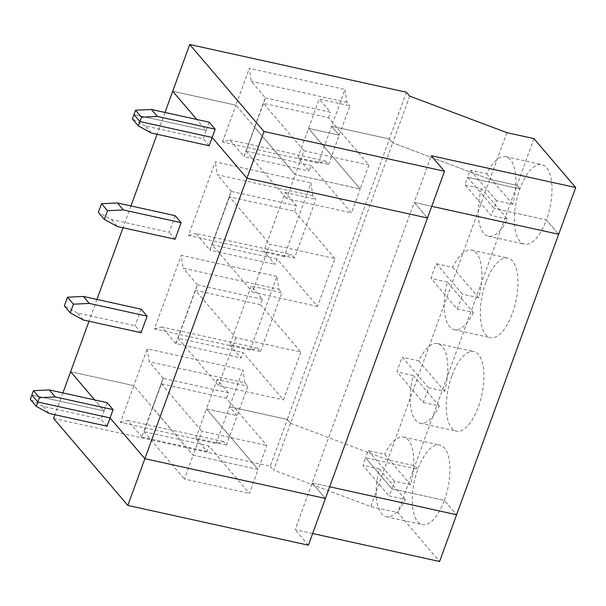 <?xml version="1.0" encoding="UTF-8"?>
<svg xmlns="http://www.w3.org/2000/svg" width="606" height="606" viewBox="0 0 606 606"><rect width="100%" height="100%" fill="white"/><g stroke="black" fill="none" stroke-linecap="round" stroke-linejoin="round"><path stroke-width="0.45" stroke-dasharray="3.03 2.27" d="M496.473 200.707L470.498 170.271A40.731 17.089 -77.6 0 0 467.552 177.316L494.064 208.381A40.731 17.089 -77.6 0 0 496.473 200.707L512.729 204.283A40.731 17.089 -77.6 0 0 505.821 156.651A40.731 17.089 -77.6 0 0 486.747 173.846L470.498 170.271M486.747 173.846L512.729 204.283M312.651 533.53L295.145 529.674L414.239 202.465L431.745 206.32L414.239 202.465L427.495 217.993L414.239 202.465L431.252 155.719M303.932 150.75L263.504 103.384L328.505 117.7L368.933 165.067L303.932 150.75L295.22 174.679L360.222 188.989L308.53 128.419L339.224 135.183L349.912 105.815L319.218 99.051L297.841 157.787L309.105 170.99L311.09 165.544L351.518 212.918L360.222 188.989L308.53 128.419L339.224 135.183L331.603 126.253L344.996 89.446L346.927 102.316L349.912 105.815M229.856 139.978L325.551 161.052L318.203 163.059L222.508 141.978L229.856 139.978L244.036 156.598L254.732 127.23L265.42 97.861L251.232 81.242L249.301 68.364L344.996 89.446M222.508 141.978L235.908 105.171L172.71 91.256L235.908 105.171L254.732 127.23L235.908 105.171L249.301 68.364M368.933 165.067L360.222 188.989L295.22 174.679L254.793 127.305L246.089 151.227L311.09 165.544M263.504 103.384L254.611 127.268L295.22 174.679L286.517 198.601L351.518 212.918M533.947 138.615L516.933 185.353L519.918 188.852A40.731 17.089 102.4 0 1 541.931 164.605A40.731 17.089 102.4 0 1 546.423 219.91L558.687 234.28L546.423 219.91L494.064 208.381L546.423 219.91A40.731 17.089 -77.6 0 1 524.41 244.165A40.731 17.089 -77.6 0 1 519.918 188.852L467.552 177.316A40.731 17.089 -77.6 0 0 465.143 184.997L491.118 215.425A40.731 17.089 -77.6 0 0 494.064 208.381L467.552 177.316L519.918 188.852L516.933 185.353L489.845 179.391L392.696 142.857L389.378 138.979L287.297 419.443L229.522 406.717L242.915 369.91L244.847 382.78L149.152 361.706L147.22 348.836L242.915 369.91M244.036 156.598L265.239 97.824L243.923 156.636L309.105 170.99M265.307 97.899L330.482 112.254L319.218 99.051M328.505 117.7L330.482 112.254M406.391 92.233L389.378 138.979L331.603 126.253L389.378 138.979L392.696 142.857L273.594 470.067L370.751 506.601L397.839 512.562L439.592 561.489M409.709 96.112L392.696 142.857L489.845 179.391L370.751 506.601M506.858 132.646L489.845 179.391L516.933 185.353L397.839 512.562M209.199 122.192L206.184 130.472L133.956 114.564L206.184 130.472L196.776 119.458L206.184 130.472L203.169 138.751L145.387 126.025L151.356 133.017M346.927 102.316L251.232 81.242M405.285 499.473L379.311 469.036A40.731 17.089 -77.6 0 0 386.219 516.676A40.731 17.089 -77.6 0 0 405.285 499.473L389.037 495.89A40.731 17.089 -77.6 0 0 391.984 488.845L365.471 457.78A40.731 17.089 -77.6 0 0 363.062 465.461L389.037 495.89M216.122 443.524L229.522 406.717L237.143 415.648L226.455 445.016L223.47 441.524L216.122 443.524L120.427 422.443L133.828 385.636L152.651 407.694L163.158 378.288L141.781 437.024M120.427 422.443L127.775 420.443L141.956 437.062M312.158 482.929L329.664 486.785L312.158 482.929L325.414 498.465L312.158 482.929M53.616 418.466L270.284 466.188L287.297 419.443L229.522 406.717L237.143 415.648L206.449 408.883L258.141 469.461L266.852 445.531L226.424 398.165L161.423 383.848L152.712 407.77L133.828 385.636L70.629 371.72L133.828 385.636L147.22 348.836M226.424 398.165L228.401 392.718L163.226 378.364L152.53 407.732L193.14 455.144L152.712 407.77L144.008 431.692L209.009 446.008L249.437 493.382L258.141 469.461L193.14 455.144L184.436 479.066L249.437 493.382M226.455 445.016L195.761 438.252L207.025 451.455L209.009 446.008M207.025 451.455L141.842 437.1M107.118 402.657L104.103 410.936L94.695 399.922L104.103 410.936L101.088 419.216L43.306 406.49L30.3 399.369M104.103 410.936L31.876 395.029L104.103 410.936M43.306 406.49L49.275 413.481M290.607 423.321L387.764 459.856L414.852 465.825L417.837 469.317L365.471 457.78L417.837 469.317L414.852 465.825L387.764 459.856L290.607 423.321L287.297 419.443L290.607 423.321M62.918 392.923L54.972 414.739M107.05 426.207L101.088 419.216M270.284 466.188L273.594 470.067M308.401 545.203L295.145 529.674M410.648 484.747L394.392 481.172A40.731 17.089 -77.6 0 1 391.984 488.845L444.342 500.374L456.606 514.744L444.342 500.374A40.731 17.089 102.4 0 1 422.329 524.629A40.731 17.089 102.4 0 1 417.837 469.317A40.731 17.089 -77.6 0 1 439.85 445.069A40.731 17.089 -77.6 0 1 444.342 500.374L391.984 488.845L365.471 457.78A40.731 17.089 -77.6 0 1 368.418 450.735L384.666 454.318L410.648 484.747A40.731 17.089 -77.6 0 0 403.74 437.115A40.731 17.089 -77.6 0 0 384.666 454.318M223.47 441.524L127.775 420.443M379.311 469.036L363.062 465.461M144.008 431.692L184.436 479.066M244.847 382.78L247.831 386.28L237.143 415.648L206.449 408.883L195.761 438.252M428.419 387.681L402.445 357.245A40.731 17.089 -77.6 0 0 399.498 364.297A40.731 17.089 -77.6 0 0 397.089 371.97L423.064 402.407A40.731 17.089 -77.6 0 0 428.419 387.681L444.675 391.264A40.731 17.089 -77.6 0 0 437.767 343.625A40.731 17.089 -77.6 0 0 418.693 360.828L402.445 357.245M418.693 360.828L444.675 391.264M481.391 188.572A40.731 17.089 -77.6 0 0 488.3 236.211A40.731 17.089 -77.6 0 0 507.366 219.008L481.391 188.572L465.143 184.997M507.366 219.008L491.118 215.425M325.551 161.052L328.535 164.552L297.841 157.787M328.535 164.552L339.224 135.183L331.603 126.253L318.203 163.059M294.508 258.035L291.524 254.543L284.176 256.543L310.969 182.936L312.901 195.806L315.885 199.298L294.508 258.035L263.815 251.278L275.079 264.481L277.063 259.035L317.491 306.401L334.906 258.557L269.905 244.241L252.49 292.092L317.491 306.401M164.999 112.458L157.052 134.274M130.972 205.942L123.026 227.758M96.945 299.432L88.999 321.248M284.176 256.543L188.481 235.469L215.274 161.855L310.969 182.936M260.451 304.674L300.879 352.048L235.878 337.731L195.45 290.357L260.451 304.674L262.428 299.228L251.164 286.032L229.788 344.769L260.482 351.525L257.497 348.033L250.149 350.033L276.942 276.419L278.874 289.297L183.179 268.216L181.247 255.346L276.942 276.419M250.149 350.033L154.454 328.96L181.247 255.346M485.891 282.335A40.731 17.089 -77.6 0 0 490.383 337.648A40.731 17.089 -77.6 0 0 515.827 301.546A40.731 17.089 -77.6 0 0 507.904 258.088A40.731 17.089 -77.6 0 0 485.891 282.335M451.864 375.826A40.731 17.089 -77.6 0 0 456.356 431.139A40.731 17.089 -77.6 0 0 481.8 395.036A40.731 17.089 -77.6 0 0 473.877 351.578A40.731 17.089 -77.6 0 0 451.864 375.826M334.906 258.557L294.478 211.183L229.477 196.867L269.905 244.241M229.477 196.867L212.062 244.718L252.49 292.092M246.089 151.227L286.517 198.601M457.091 308.916A40.731 17.089 -77.6 0 0 462.446 294.19L436.471 263.761A40.731 17.089 -77.6 0 0 433.525 270.806A40.731 17.089 -77.6 0 0 431.116 278.48L457.091 308.916L473.339 312.491L447.364 282.063A40.731 17.089 -77.6 0 0 454.273 329.694A40.731 17.089 -77.6 0 0 473.339 312.491M145.387 126.025L132.381 118.905M452.72 267.337L478.702 297.773A40.731 17.089 -77.6 0 0 471.794 250.134A40.731 17.089 -77.6 0 0 452.72 267.337L436.471 263.761M478.702 297.773L462.446 294.19M447.364 282.063L431.116 278.48M175.172 215.675L169.142 232.242L111.36 219.516L98.354 212.388M294.478 211.183L296.455 205.745L285.191 192.541L263.815 251.278M212.062 244.718L277.063 259.035M296.455 205.745L231.28 191.382L209.896 250.126L275.079 264.481M210.009 250.089L231.212 191.307L209.835 250.043L195.829 233.469L291.524 254.543M312.901 195.806L217.206 174.733L215.274 161.855M285.191 192.541L315.885 199.298M231.394 191.344L217.206 174.733M209.131 145.743L203.169 138.751M175.104 239.234L169.142 232.242M141.077 332.717L135.115 325.733L77.333 313.007L83.302 319.991M141.145 309.166L135.115 325.733M257.497 348.033L161.802 326.952L175.869 343.61L241.052 357.964L243.036 352.525L283.464 399.892L300.879 352.048M229.788 344.769L241.052 357.964M228.401 392.718L217.137 379.515L247.831 386.28M163.34 378.326L149.152 361.706M217.137 379.515L206.449 408.883L258.141 469.461L193.14 455.144L201.851 431.214L266.852 445.531M175.982 343.572L197.367 284.835L175.808 343.534M278.874 289.297L281.858 292.789L251.164 286.032M262.428 299.228L197.185 284.797M197.367 284.835L183.179 268.216M260.482 351.525L281.858 292.789M175.869 343.61L197.253 284.873M154.454 328.96L161.802 326.952M188.481 235.469L195.829 233.469M439.312 405.982L413.337 375.546A40.731 17.089 -77.6 0 0 420.246 423.185A40.731 17.089 -77.6 0 0 439.312 405.982L423.064 402.407M413.337 375.546L397.089 371.97M394.392 481.172L368.418 450.735M195.45 290.357L178.035 338.209L243.036 352.525M178.035 338.209L218.463 385.575L283.464 399.892M161.423 383.848L201.851 431.214M77.333 313.007L64.327 305.878M235.878 337.731L218.463 385.575M111.36 219.516L117.329 226.508M505.821 156.651L541.931 164.605M386.219 516.676L422.329 524.629M488.3 236.211L524.41 244.165M454.273 329.694L490.383 337.648M471.794 250.134L507.904 258.088M420.246 423.185L456.356 431.139M437.767 343.625L473.877 351.578M403.74 437.115L439.85 445.069"/><path stroke-width="0.91" d="M157.386 116.458L151.417 109.466L209.199 122.192L215.16 129.176L157.386 116.458L141.501 117.216L135.539 110.231L151.417 109.466M444.509 171.256L431.252 155.719L575.7 187.534L533.947 138.615L506.858 132.646L409.709 96.112L406.391 92.233L189.723 44.511L263.958 131.487L444.509 171.256L427.495 217.993L246.945 178.232L263.958 131.487M141.501 117.216L139.925 121.556L133.956 114.564L135.539 110.231M575.7 187.534L558.687 234.28L431.745 206.32L558.687 234.28L439.592 561.489L312.651 533.53M54.972 414.739L53.616 418.466L127.851 505.442L144.864 458.697L325.414 498.465L427.495 217.993L246.945 178.232L212.145 137.464L139.925 121.556L133.956 114.564L132.381 118.905L138.342 125.889L151.356 133.017L209.131 145.743L215.16 129.176M189.723 44.511L172.71 91.256L196.776 119.458L172.71 91.256L164.999 112.458M329.664 486.785L456.606 514.744L329.664 486.785M33.459 390.696L49.336 389.931L55.305 396.922L39.42 397.68L33.459 390.696L31.876 395.029L37.845 402.02L31.876 395.029L30.3 399.369L36.262 406.353L49.275 413.481L107.05 426.207L110.065 417.928L144.864 458.697L246.945 178.232L212.145 137.464L139.925 121.556L138.342 125.889M88.999 321.248L62.918 392.923M70.629 371.72L94.695 399.922L70.629 371.72M127.851 505.442L308.401 545.203L325.414 498.465L144.864 458.697L110.065 417.928L113.08 409.641L107.118 402.657L49.336 389.931M39.42 397.68L37.845 402.02L110.065 417.928L37.845 402.02L36.262 406.353M157.052 134.274L130.972 205.942M123.026 227.758L96.945 299.432M101.513 203.714L107.474 210.706L123.359 209.941L117.39 202.957L175.172 215.675L181.133 222.667L175.104 239.234L117.329 226.508L104.315 219.38L98.354 212.388L101.513 203.714L117.39 202.957M107.474 210.706L104.315 219.38M123.359 209.941L181.133 222.667M89.332 303.432L73.447 304.197L67.486 297.205L64.327 305.878L70.288 312.87L83.302 319.991L141.077 332.717L147.106 316.158L141.145 309.166L83.363 296.44L89.332 303.432L147.106 316.158M55.305 396.922L113.08 409.641M73.447 304.197L70.288 312.87M67.486 297.205L83.363 296.44"/></g></svg>
